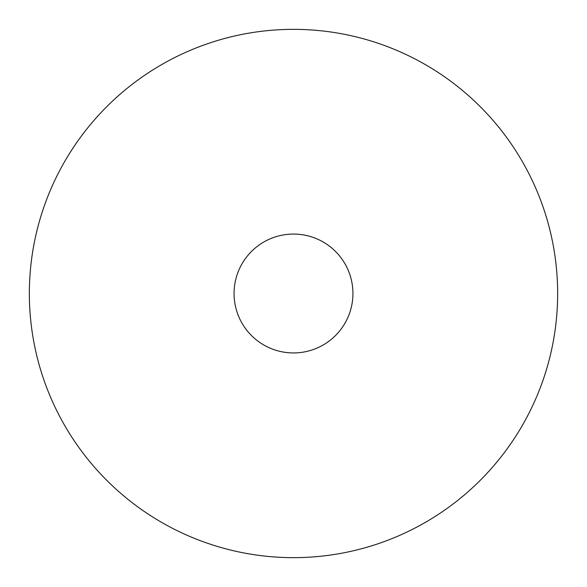 <?xml version="1.0" encoding="UTF-8"?>
<svg xmlns="http://www.w3.org/2000/svg" width="587" height="587" viewBox="0 0 587 587"><rect width="100%" height="100%" fill="white"/><g stroke="black" fill="none" stroke-linecap="round" stroke-linejoin="round"><path stroke-width="0.88" d="M293.5 234.066A59.434 59.434 0 0 1 344.973 323.217A59.434 59.434 0 0 1 242.027 323.217A59.434 59.434 0 0 1 293.5 234.066M29.35 293.5A264.15 264.15 0 0 0 425.575 522.261A264.15 264.15 0 0 0 425.575 64.739A264.15 264.15 0 0 0 29.35 293.5"/></g></svg>
